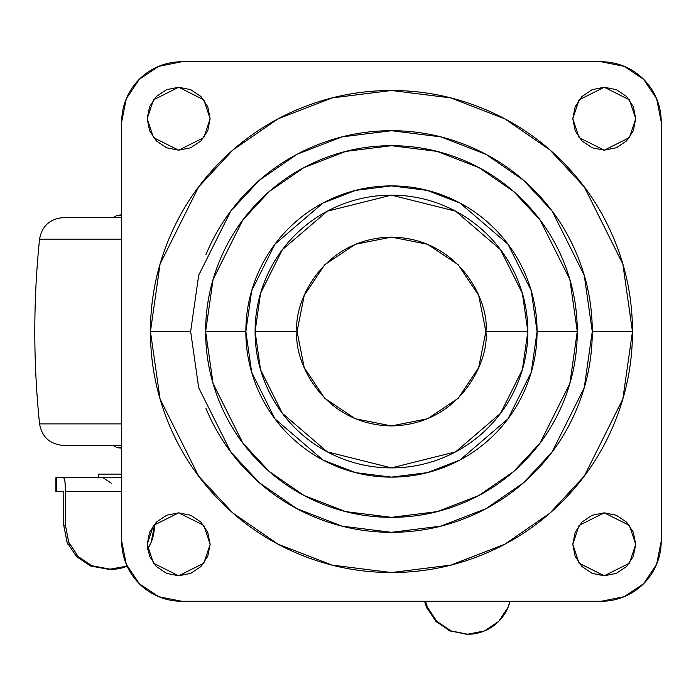 <?xml version="1.0" encoding="UTF-8"?>
<svg xmlns="http://www.w3.org/2000/svg" width="696" height="696" viewBox="0 0 696 696"><rect width="100%" height="100%" fill="white"/><g stroke="black" fill="none" stroke-linecap="round" stroke-linejoin="round"><path stroke-width="1.04" d="M56.419 477.708L56.419 491.498L56.419 477.708L121.713 477.708L55.915 477.708L55.915 491.498L63.78 491.498L63.78 525.593L65.476 525.593L65.476 491.498L64.98 481.745L63.78 477.708C64.806 478.543 65.372 483.137 65.476 491.498L65.476 525.593L68.782 542.341L78.187 556.53L92.263 566.022L108.872 569.354L127.655 566.022M56.419 491.498L63.78 491.498L63.78 525.593L67.086 542.341L76.49 556.53L90.567 566.022L108.872 569.354L89.627 565.613M425.474 601.257L427.448 607.216L436.87 621.406L450.973 630.898L467.616 634.23L484.607 630.898L498.684 621.406L508.089 607.216L510.064 601.257M121.713 491.498L65.476 491.498L121.713 491.498M147.578 549.24L151.145 542.341L154.442 525.593A43.761 43.396 -90 0 1 147.569 549.222M127.142 566.231A43.761 43.396 -90 0 1 111.047 569.354L91.324 565.613M424.551 601.257L426.509 607.156L435.87 621.328L449.894 630.828L466.459 634.221M510.055 601.257A43.761 43.396 -90 0 1 467.999 634.23L467.616 634.23M426.082 606.077L426.935 608.173M435.87 621.328L436.488 621.937M448.172 630.054L451.321 631.394M451.095 630.941L436.87 621.406M427.883 608.234L427.013 606.129M65.476 525.593L63.78 525.593M66.407 540.601L67.912 544.228M75.055 555.017L77.865 557.861M79.561 557.861L76.751 555.017M69.609 544.228L68.104 540.601M297.053 331.514C293.251 303.9 321.578 238.397 391.457 237.11C461.335 238.397 489.662 303.9 485.869 331.514L478.683 295.391L458.22 264.758L427.588 244.296L391.457 237.11L355.325 244.296L324.701 264.758L304.239 295.391L297.053 331.514L304.239 367.645L324.701 398.277L355.325 418.74L391.457 425.926L427.588 418.74L458.22 398.277L478.683 367.645L485.869 331.514C489.662 359.127 461.335 424.638 391.457 425.926C321.578 424.638 293.251 359.127 297.053 331.514L255.093 331.514L297.053 331.514M485.869 331.514L527.829 331.514L522.374 293.329L500.555 249.69L455.636 211.192L391.457 195.15L327.285 211.192L282.367 249.69L260.548 293.329L255.093 331.514C255.093 349.601 258.547 366.992 265.472 383.705C272.388 400.409 282.245 415.155 295.034 427.944C307.815 440.733 322.561 450.582 339.274 457.507C355.978 464.423 373.378 467.886 391.457 467.886C409.544 467.886 426.935 464.423 443.648 457.507C460.352 450.582 475.098 440.733 487.887 427.944C500.676 415.155 510.525 400.409 517.45 383.705C524.366 366.992 527.829 349.601 527.829 331.514C527.829 313.435 524.366 296.035 517.45 279.331C510.525 262.618 500.676 247.872 487.887 235.091C475.098 222.302 460.352 212.445 443.648 205.529C426.935 198.604 409.544 195.15 391.457 195.15C373.378 195.15 355.978 198.604 339.274 205.529C322.561 212.445 307.815 222.302 295.034 235.091C282.245 247.872 272.388 262.618 265.472 279.331C258.547 296.035 255.093 313.435 255.093 331.514L260.548 369.698L282.367 413.337L327.285 451.843L391.457 467.886L455.636 451.843L500.555 413.337L522.374 369.698L527.829 331.514L485.869 331.514M577.28 331.514L569.85 279.488L540.113 220.023L513.639 191.513L478.9 167.553L437.201 151.415L391.457 145.69L345.721 151.415L304.013 167.553L269.274 191.513L242.8 220.023L213.072 279.488L205.633 331.514L245.845 331.514L251.674 290.745L274.972 244.148L322.935 203.032L355.613 190.382L391.457 185.902L427.3 190.382L459.978 203.032L507.95 244.148L531.248 290.745L537.068 331.514L577.28 331.514C577.28 306.875 572.564 283.168 563.134 260.408C553.703 237.64 540.279 217.544 522.853 200.117C505.427 182.691 485.338 169.267 462.57 159.836C439.802 150.406 416.104 145.69 391.457 145.69C366.818 145.69 343.111 150.406 320.351 159.836C297.584 169.267 277.486 182.691 260.06 200.117C242.634 217.544 229.21 237.64 219.779 260.408C210.349 283.168 205.633 306.875 205.633 331.514C205.633 356.161 210.349 379.859 219.779 402.627C229.21 425.395 242.634 445.483 260.06 462.91C277.486 480.336 297.584 493.76 320.351 503.191C343.111 512.621 366.818 517.337 391.457 517.337C416.104 517.337 439.802 512.621 462.57 503.191C485.338 493.76 505.427 480.336 522.853 462.91C540.279 445.483 553.703 425.395 563.134 402.627C572.564 379.859 577.28 356.161 577.28 331.514L537.068 331.514C537.068 350.827 533.371 369.402 525.985 387.237C518.598 405.081 508.071 420.828 494.421 434.478C480.771 448.128 465.024 458.655 447.18 466.042C429.345 473.437 410.77 477.125 391.457 477.125C372.151 477.125 353.577 473.437 335.733 466.042C317.898 458.655 302.151 448.128 288.492 434.478C274.842 420.828 264.323 405.081 256.928 387.237C249.542 369.402 245.845 350.827 245.845 331.514C245.845 312.208 249.542 293.634 256.928 275.79C264.323 257.955 274.842 242.208 288.492 228.549C302.151 214.899 317.898 204.38 335.733 196.985C353.577 189.599 372.151 185.902 391.457 185.902C410.77 185.902 429.345 189.599 447.18 196.985C465.024 204.38 480.771 214.899 494.421 228.549C508.071 242.208 518.598 257.955 525.985 275.79C533.371 293.634 537.068 312.208 537.068 331.514L531.248 372.29L507.95 418.879L459.978 459.995L427.3 472.645L391.457 477.125L355.613 472.645L322.935 459.995L274.972 418.879L251.674 372.29L245.845 331.514L205.633 331.514L213.072 383.548L242.8 443.013L269.274 471.523L304.013 495.474L345.721 511.621L391.457 517.337L437.201 511.621L478.9 495.474L513.639 471.523L540.113 443.013L569.85 383.548L577.28 331.514M205.938 254.666C216.125 230.071 230.637 208.356 249.464 189.521C268.299 170.694 290.014 156.182 314.609 145.995C339.213 135.807 364.826 130.709 391.457 130.709C418.087 130.709 443.7 135.807 468.304 145.995C492.907 156.182 514.622 170.694 533.449 189.521C552.276 208.356 566.788 230.071 576.984 254.666C587.172 279.27 592.27 304.883 592.27 331.514L584.231 387.742L552.102 452L523.496 482.807L485.956 508.698L440.89 526.141L391.457 532.327L342.032 526.141L296.957 508.698L259.417 482.807L230.811 452L198.682 387.742L190.652 331.514L198.682 275.285L230.811 211.027L259.417 180.221L296.957 154.329L342.032 136.886L391.457 130.709L440.89 136.886L485.956 154.329L523.496 180.221L552.102 211.027L584.231 275.285L592.27 331.514L632.473 331.514L622.833 264.028L584.275 186.902L549.936 149.927L504.878 118.851L450.782 97.91L391.457 90.497L332.131 97.91L278.035 118.851L232.977 149.927L198.647 186.902L160.08 264.028L150.44 331.514L190.652 331.514L150.44 331.514C150.44 363.477 156.556 394.223 168.789 423.751C181.021 453.279 198.43 479.344 221.032 501.938C243.635 524.54 269.7 541.958 299.228 554.19C328.756 566.422 359.501 572.538 391.457 572.538C423.42 572.538 454.166 566.422 483.694 554.19C513.222 541.958 539.287 524.54 561.881 501.938C584.483 479.344 601.901 453.279 614.133 423.751C626.365 394.223 632.473 363.477 632.473 331.514C632.473 299.558 626.365 268.813 614.133 239.285C601.901 209.757 584.483 183.692 561.881 161.089C539.287 138.487 513.222 121.078 483.694 108.846C454.166 96.614 423.42 90.497 391.457 90.497C359.501 90.497 328.756 96.614 299.228 108.846C269.7 121.078 243.635 138.487 221.032 161.089C198.43 183.692 181.021 209.757 168.789 239.285C156.556 268.813 150.44 299.558 150.44 331.514L160.08 398.999L198.647 476.125L232.977 513.109L278.035 544.176L332.131 565.117L391.457 572.538L450.782 565.117L504.878 544.176L549.936 513.109L584.275 476.125L622.833 398.999L632.473 331.514L592.27 331.514C592.27 358.144 587.172 383.757 576.984 408.361C566.788 432.964 552.276 454.679 533.449 473.506C514.622 492.342 492.907 506.845 468.304 517.041C443.7 527.229 418.087 532.327 391.457 532.327C364.826 532.327 339.213 527.229 314.609 517.041C290.014 506.845 268.299 492.342 249.464 473.506C230.637 454.679 216.125 432.964 205.938 408.361M210.131 118.72L203.841 137.599L178.663 150.188L153.485 137.599L147.195 118.72L153.485 99.841L178.663 87.252L203.841 99.841L210.131 118.72L207.739 106.679L200.918 96.466L190.704 89.645L178.663 87.252L166.622 89.645L156.409 96.466L149.588 106.679L147.195 118.72L149.588 130.761L156.409 140.975L166.622 147.796L178.663 150.188L190.704 147.796L200.918 140.975L207.739 130.761L210.131 118.72M635.726 118.72L629.428 137.599L604.258 150.188L579.081 137.599L572.782 118.72L579.081 99.841L604.258 87.252L629.428 99.841L635.726 118.72L633.325 106.679L626.504 96.466L616.299 89.645L604.258 87.252L592.209 89.645L582.004 96.466L575.183 106.679L572.782 118.72L575.183 130.761L582.004 140.975L592.209 147.796L604.258 150.188L616.299 147.796L626.504 140.975L633.325 130.761L635.726 118.72M635.726 544.315L629.428 563.195L604.258 575.783L579.081 563.195L572.782 544.315L579.081 525.428L604.258 512.839L629.428 525.428L635.726 544.315L633.325 532.266L626.504 522.061L616.299 515.24L604.258 512.839L592.209 515.24L582.004 522.061L575.183 532.266L572.782 544.315L575.183 556.356L582.004 566.561L592.209 573.382L604.258 575.783L616.299 573.382L626.504 566.561L633.325 556.356L635.726 544.315M210.131 544.315L203.841 563.195L178.663 575.783L153.485 563.195L147.195 544.315L153.485 525.428L178.663 512.839L203.841 525.428L210.131 544.315L207.739 532.266L200.918 522.061L190.704 515.24L178.663 512.839L166.622 515.24L156.409 522.061L149.588 532.266L147.195 544.315L149.588 556.356L156.409 566.561L166.622 573.382L178.663 575.783L190.704 573.382L200.918 566.561L207.739 556.356L210.131 544.315M181.656 61.77L601.257 61.77A59.943 59.943 0 0 1 661.2 121.713L661.2 541.314A59.943 59.943 0 0 1 601.257 601.257L181.656 601.257A59.943 59.943 0 0 1 121.713 541.314L121.713 121.713A59.943 59.943 0 0 1 181.656 61.77L601.257 61.77L624.199 66.338L643.643 79.327L656.641 98.78L661.2 121.713L661.2 541.314L656.641 564.256L643.643 583.7L624.199 596.698L601.257 601.257L181.656 601.257L158.723 596.698L139.27 583.7L126.281 564.256L121.713 541.314L121.713 121.713L126.281 98.78L139.27 79.327L158.723 66.338L181.656 61.77M121.713 445.405L63.406 445.405L121.713 445.405M121.713 423.89L39.559 423.89L121.713 423.89M121.713 239.137L39.559 239.137L121.713 239.137M121.713 217.622L63.406 217.622L121.713 217.622M121.713 215.395L116.928 215.395L121.713 215.395M121.713 447.632L116.928 447.632L121.713 447.632M98.441 477.708L121.922 477.708M121.713 474.115L98.284 474.115L98.275 477.708L115.336 477.708M98.441 474.115L121.922 474.115M111.377 483.242L103.078 477.708M63.406 217.622C49.982 218.727 42.03 225.895 39.559 239.137C33.217 300.724 33.217 362.311 39.559 423.89C42.03 437.131 49.982 444.309 63.406 445.405M121.713 214.82L116.928 215.395L113.448 217.622M113.448 445.405L116.928 447.632L121.713 448.215"/></g></svg>
